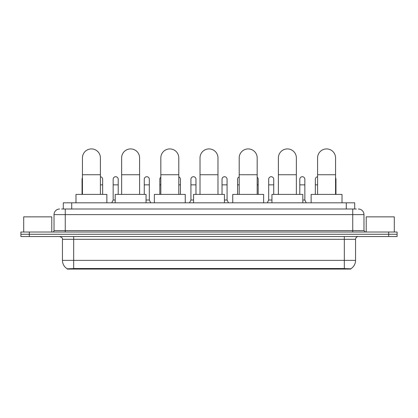 <?xml version="1.0" encoding="UTF-8"?>
<svg xmlns="http://www.w3.org/2000/svg" width="418" height="418" viewBox="0 0 418 418"><rect width="100%" height="100%" fill="white"/><g stroke="black" fill="none" stroke-linecap="round" stroke-linejoin="round"><path stroke-width="0.63" d="M61.608 209L65.26 209L61.608 209L63.296 209L63.296 202.824L354.704 202.824L354.704 209M350.775 269.082L67.225 269.082L67.225 268.805M62.449 260.377L73.678 260.377L73.678 239.321L62.449 239.321L62.449 260.377A9.828 9.828 0 0 0 67.256 268.821L74.801 268.539L343.199 268.539L350.744 268.821A9.828 9.828 0 0 0 355.551 260.377L355.551 239.321A2.806 2.806 0 0 1 358.357 236.515M397.1 236.515L397.1 234.268L20.9 234.268L20.9 236.515L29.323 236.515L29.323 234.268L20.9 234.268L20.9 232.021L29.323 232.021L29.323 234.268L397.1 234.268L397.1 236.515L29.323 236.515M59.643 209A5.617 5.617 0 0 0 54.026 214.617L54.026 230.616A1.406 1.406 0 0 1 52.626 232.021M358.357 209A5.617 5.617 0 0 1 363.974 214.617L65.26 214.617L65.26 209L356.392 209M363.974 214.617L363.974 230.616L365.374 232.021M397.1 232.021L397.1 234.268L397.1 232.021L29.323 232.021M51.78 232.021L51.78 216.858L23.706 216.858L23.706 232.021M394.294 232.021L394.294 216.858L366.22 216.858L366.22 232.021M82.44 194.401L82.44 157.905A8.982 8.982 0 0 1 91.422 148.918A8.982 8.982 0 0 1 100.409 157.905A8.982 8.982 0 0 0 91.422 148.918M100.409 194.401L100.409 157.905M106.867 202.824L106.867 194.401L75.982 194.401L75.982 202.824M121.633 194.401L121.633 157.905A8.982 8.982 0 0 1 130.615 148.918A8.982 8.982 0 0 1 139.602 157.905A8.982 8.982 0 0 0 130.615 148.918M139.602 194.401L139.602 157.905M146.054 202.824L146.054 194.401L115.175 194.401L115.175 202.824M160.826 194.401L160.826 157.905A8.982 8.982 0 0 1 169.807 148.918A8.982 8.982 0 0 1 178.794 157.905A8.982 8.982 0 0 0 169.807 148.918M178.794 194.401L178.794 157.905M185.247 202.824L185.247 194.401L154.367 194.401L154.367 202.824M200.018 194.401L200.018 157.905A8.982 8.982 0 0 1 209 148.918A8.982 8.982 0 0 1 217.982 157.905A8.982 8.982 0 0 0 209 148.918M217.982 194.401L217.982 157.905M224.44 202.824L224.44 194.401L193.56 194.401L193.56 202.824M239.206 194.401L239.206 157.905A8.982 8.982 0 0 1 248.193 148.918A8.982 8.982 0 0 1 257.174 157.905A8.982 8.982 0 0 0 248.193 148.918M257.174 194.401L257.174 157.905M263.633 202.824L263.633 194.401L232.753 194.401L232.753 202.824M278.398 194.401L278.398 157.905A8.982 8.982 0 0 1 287.385 148.918A8.982 8.982 0 0 1 296.367 157.905A8.982 8.982 0 0 0 287.385 148.918M296.367 194.401L296.367 157.905M302.825 202.824L302.825 194.401L271.946 194.401L271.946 202.824M317.591 194.401L317.591 157.905A8.982 8.982 0 0 1 326.578 148.918A8.982 8.982 0 0 1 335.56 157.905A8.982 8.982 0 0 0 326.578 148.918M335.56 194.401L335.56 157.905M342.018 202.824L342.018 194.401L311.133 194.401L311.133 202.824M82.048 194.401L82.048 184.855L82.44 184.855M82.048 184.855L82.048 179.238A2.529 2.529 0 0 1 82.44 177.885M102.656 194.401L102.656 179.238A2.529 2.529 0 0 0 100.409 176.73A2.529 2.529 0 0 1 102.656 179.238M111.747 202.824L113.153 200.018L115.175 200.018M118.205 194.401L118.205 179.238A2.529 2.529 0 0 0 115.838 176.72A2.529 2.529 0 0 1 118.205 179.238M113.153 200.018L113.153 184.855L118.205 184.855M113.153 184.855L113.153 179.238A2.529 2.529 0 0 1 115.838 176.72M146.054 200.018L149.315 200.018L150.715 202.824M149.315 200.018L149.315 179.238A2.529 2.529 0 0 0 146.943 176.72A2.529 2.529 0 0 1 149.315 179.238M144.262 194.401L144.262 184.855L149.315 184.855M144.262 184.855L144.262 179.238A2.529 2.529 0 0 1 146.943 176.72M159.812 194.401L159.812 184.855L160.826 184.855M159.812 184.855L159.812 179.238A2.529 2.529 0 0 1 160.826 177.222M180.419 194.401L180.419 179.238A2.529 2.529 0 0 0 178.794 176.877A2.529 2.529 0 0 1 180.419 179.238M189.516 202.824L190.921 200.018L193.56 200.018M195.974 194.401L195.974 179.238A2.529 2.529 0 0 0 193.607 176.72A2.529 2.529 0 0 1 195.974 179.238M190.921 200.018L190.921 184.855L195.974 184.855M190.921 184.855L190.921 179.238A2.529 2.529 0 0 1 193.607 176.72M224.44 200.018L227.078 200.018L228.484 202.824M227.078 200.018L227.078 179.238A2.529 2.529 0 0 0 224.712 176.72A2.529 2.529 0 0 1 227.078 179.238M222.026 194.401L222.026 184.855L227.078 184.855M222.026 184.855L222.026 179.238A2.529 2.529 0 0 1 224.712 176.72M237.581 194.401L237.581 184.855L239.206 184.855M237.581 184.855L237.581 179.238A2.529 2.529 0 0 1 239.206 176.877M258.188 194.401L258.188 179.238A2.529 2.529 0 0 0 257.174 177.222A2.529 2.529 0 0 1 258.188 179.238M267.285 202.824L268.685 200.018L271.946 200.018M273.738 194.401L273.738 179.238A2.529 2.529 0 0 0 271.371 176.72A2.529 2.529 0 0 1 273.738 179.238M268.685 200.018L268.685 184.855L273.738 184.855M268.685 184.855L268.685 179.238A2.529 2.529 0 0 1 271.371 176.72M302.825 200.018L304.847 200.018L306.253 202.824M304.847 200.018L304.847 179.238A2.529 2.529 0 0 0 302.48 176.72A2.529 2.529 0 0 1 304.847 179.238M299.795 194.401L299.795 184.855L304.847 184.855M299.795 184.855L299.795 179.238A2.529 2.529 0 0 1 302.48 176.72M315.344 194.401L315.344 184.855L317.591 184.855M315.344 184.855L315.344 179.238A2.529 2.529 0 0 1 317.591 176.73M335.952 194.401L335.952 179.238A2.529 2.529 0 0 0 335.56 177.885A2.529 2.529 0 0 1 335.952 179.238M343.199 269.082L343.199 268.539M74.801 269.082L74.801 268.539M71.718 209L71.718 202.824M346.282 209L346.282 202.824M344.322 236.515L344.322 239.321L73.678 239.321L73.678 236.515M355.551 239.321L344.322 239.321L344.322 260.377L355.551 260.377M344.322 268.591L344.322 260.377L73.678 260.377L73.678 268.591M388.677 236.515L388.677 232.021M65.26 232.021L65.26 214.617L54.026 214.617M54.026 230.616L363.974 230.616M352.74 209L352.74 232.021M82.44 174.75L100.409 174.75M121.633 174.75L139.602 174.75M160.826 174.75L178.794 174.75M200.018 174.75L217.982 174.75M239.206 174.75L257.174 174.75M278.398 174.75L296.367 174.75M317.591 174.75L335.56 174.75M100.409 184.855L102.656 184.855M178.794 184.855L180.419 184.855M257.174 184.855L258.188 184.855M335.56 184.855L335.952 184.855M62.449 239.321C62.846 238.323 61.906 237.387 59.643 236.515"/></g></svg>
